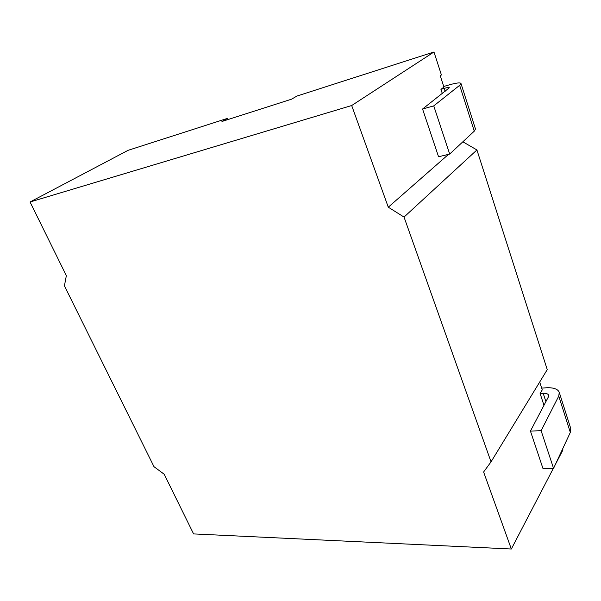 <?xml version="1.0" encoding="UTF-8"?>
<svg xmlns="http://www.w3.org/2000/svg" width="601" height="601" viewBox="0 0 601 601"><rect width="100%" height="100%" fill="white"/><g stroke="black" fill="none" stroke-linecap="round" stroke-linejoin="round"><path stroke-width="0.9" d="M462.853 141.798L476.924 149.95L547.248 369.645L491.04 461.853L483.61 471.995L511.331 549.006L193.597 533.921L164.208 474.264L153.999 466.692L64.42 285.866L66.35 275.656L30.05 201.989L128.051 150.34L227.621 118.329L228.095 119.509M541.666 388.096L546.459 387.788C553.544 387.472 557.811 388.975 559.246 392.303L558.75 396.112L570.326 432.412L553.566 468.367L542.958 468.464L530.435 431.082L548.382 396.9L548.608 395.225C548.007 393.813 546.196 393.174 543.184 393.294L540.104 393.482L542.252 389.899L539.698 382.041M442.328 93.576L440.946 89.331L443.944 87.13L440.255 75.764L441.412 74.952L433.967 51.994L296.947 96.047L291.523 99.195L221.964 121.477L227.621 118.329M30.05 201.989L351.683 105.528L433.967 51.994M351.683 105.528L388.284 207.187L448.549 154.337M443.733 86.484L448.744 85.011C456.129 82.9 460.208 82.39 460.982 83.471L459.652 85.319L474.272 131.161L449.683 154.066L438.557 156.756L422.571 109.021L449.345 87.746C449.03 87.28 447.302 87.498 444.169 88.385L440.946 89.331M474.272 131.161L475.466 128.997L460.982 83.471M449.683 154.066L433.749 105.881L459.652 85.319M570.326 432.412L570.732 428.415L559.246 392.303M553.566 468.367L541.118 430.699L558.75 396.112M422.571 109.021L433.749 105.881M530.435 431.082L541.118 430.699M543.965 405.314L540.104 393.482M562.641 448.909L562.964 449.901L555.489 464.242M553.341 468.367L511.331 549.006M388.284 207.187L404.037 217.074L476.924 149.95M404.037 217.074L491.04 461.853M444.169 88.385L445.138 91.382M543.184 393.294L545.896 401.633"/></g></svg>
